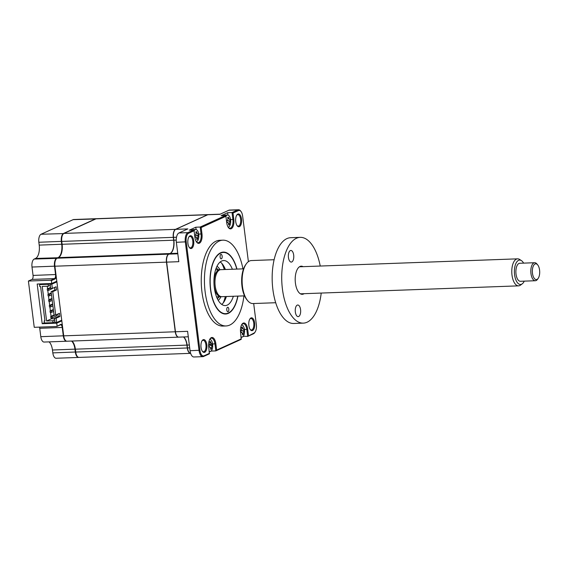 <?xml version="1.0" encoding="UTF-8"?>
<svg xmlns="http://www.w3.org/2000/svg" width="568" height="568" viewBox="0 0 568 568"><rect width="100%" height="100%" fill="white"/><g stroke="black" fill="none" stroke-linecap="round" stroke-linejoin="round"><path stroke-width="0.85" d="M66.797 341.212A6.759 3.152 -92.1 0 1 66.598 341.233A6.759 3.152 -92.1 0 1 63.304 335.865L62.246 327.488A3.38 1.576 87.9 0 0 60.598 324.804A3.38 1.576 87.9 0 0 60.307 324.875L56.757 326.493L34.243 327.317L28.4 281.039L31.95 279.421L54.464 278.597L54.918 279.023L51.361 280.642L50.907 280.216L54.464 278.597A3.38 1.576 87.9 0 0 55.565 274.6L54.507 266.229A6.759 3.152 -92.1 0 1 56.715 258.227L58.035 257.631A11.261 5.247 87.9 0 0 61.72 244.297L61.358 241.435A6.759 3.152 -92.1 0 1 63.566 233.441L95.63 218.843A6.759 3.152 -92.1 0 1 96.219 218.701A6.759 3.152 -92.1 0 1 96.418 218.708M54.918 279.023A3.827 1.782 87.9 0 0 56.189 276.346M66.598 341.233L44.084 342.057A6.759 3.152 -92.1 0 1 40.797 336.689L39.739 328.311A3.38 1.576 87.9 0 0 39.469 327.125M78.817 357.414A6.759 3.152 -92.1 0 1 78.618 357.435L56.111 358.252A6.759 3.152 -92.1 0 1 52.824 352.884L52.462 350.023A11.261 5.247 87.9 0 0 49.033 341.872M78.618 357.435A6.759 3.152 -92.1 0 1 75.331 352.061L74.969 349.199A11.261 5.247 87.9 0 0 71.547 341.056M62.423 325.712A3.827 1.782 87.9 0 0 60.648 324.42L56.757 326.493M61.813 320.863L56.736 323.178L42.195 323.703L37.183 284.036L51.723 283.51L56.8 281.195M42.195 323.703L44.375 322.716M56.736 323.178L57.098 326.039M51.361 280.642L51.723 283.51M28.4 281.039L50.907 280.216M31.95 279.421A3.38 1.576 87.9 0 0 33.058 275.423L32 267.045A6.759 3.152 -92.1 0 1 34.208 259.051L35.528 258.447A11.261 5.247 87.9 0 0 39.206 245.12L38.844 242.259A6.759 3.152 -92.1 0 1 41.052 234.257L73.116 219.66A6.759 3.152 -92.1 0 1 73.705 219.518L96.219 218.701M236.955 269.083A30.977 14.434 87.9 0 0 223.338 252.107A30.977 14.434 87.9 0 0 210.515 289.417A30.977 14.434 87.9 0 0 225.602 314.019A30.977 14.434 87.9 0 0 237.942 296.098M242.941 268.863A42.919 19.994 87.9 0 0 222.904 240.179L219.717 240.292A42.919 19.994 87.9 0 0 201.952 291.98A42.919 19.994 87.9 0 0 222.848 326.067L226.036 325.954A42.919 19.994 87.9 0 0 243.928 295.878M222.904 240.179A42.919 19.994 87.9 0 0 205.14 291.86A42.919 19.994 87.9 0 0 226.036 325.954M193.695 240.811A6.418 2.989 87.9 0 0 189.03 236.728A6.418 2.989 87.9 0 0 187.916 243.445A6.418 2.989 87.9 0 0 189.428 247.634A6.418 2.989 87.9 0 0 192.694 247.35A6.418 2.989 87.9 0 0 193.695 240.811M189.201 247.328A5.744 2.677 87.9 0 0 190.415 247.889A5.744 2.677 87.9 0 0 192.793 240.967A5.744 2.677 87.9 0 0 189.996 236.409A5.744 2.677 87.9 0 0 188.824 237.055M250.154 329.44A5.744 2.677 87.9 0 0 251.368 330.001A5.744 2.677 87.9 0 0 253.747 323.078A5.744 2.677 87.9 0 0 250.949 318.513A5.744 2.677 87.9 0 0 249.785 319.159M254.649 322.915A6.418 2.989 87.9 0 0 249.984 318.84A6.418 2.989 87.9 0 0 248.869 325.549A6.418 2.989 87.9 0 0 250.381 329.745A6.418 2.989 87.9 0 0 253.647 329.461A6.418 2.989 87.9 0 0 254.649 322.915M202.329 351.216A5.744 2.677 87.9 0 0 203.543 351.769A5.744 2.677 87.9 0 0 205.921 344.854A5.744 2.677 87.9 0 0 203.124 340.289A5.744 2.677 87.9 0 0 201.952 340.935M206.823 344.691A6.418 2.989 87.9 0 0 202.151 340.615A6.418 2.989 87.9 0 0 201.036 347.325A6.418 2.989 87.9 0 0 202.556 351.521A6.418 2.989 87.9 0 0 205.815 351.23A6.418 2.989 87.9 0 0 206.823 344.691M237.034 225.553A5.744 2.677 87.9 0 0 238.248 226.114A5.744 2.677 87.9 0 0 240.626 219.191A5.744 2.677 87.9 0 0 237.829 214.633A5.744 2.677 87.9 0 0 236.657 215.279M241.528 219.035A6.418 2.989 87.9 0 0 236.863 214.952A6.418 2.989 87.9 0 0 235.741 221.669A6.418 2.989 87.9 0 0 237.261 225.865A6.418 2.989 87.9 0 0 240.527 225.574A6.418 2.989 87.9 0 0 241.528 219.035M220.221 214.171L208.364 214.605A6.759 3.152 87.9 0 0 207.781 214.747L175.711 229.344A6.759 3.152 87.9 0 0 173.503 237.339L173.865 240.207A11.261 5.247 -92.1 0 1 171.905 251.986A11.261 5.247 -92.1 0 1 170.187 253.534L168.866 254.137A6.759 3.152 87.9 0 0 166.658 262.132L175.455 331.769A6.759 3.152 87.9 0 0 178.742 337.136L188.299 336.788M175.711 229.344L187.866 228.904L178.934 232.965A7.888 3.671 87.9 0 0 176.357 242.295L178.806 261.692L166.658 262.132L175.455 331.769L187.603 331.329L190.06 350.719A7.888 3.671 87.9 0 0 193.894 356.981L202.861 356.654A7.888 3.671 -92.1 0 1 199.02 350.392L185.324 241.968A7.888 3.671 -92.1 0 1 187.901 232.639L193.695 230.004L189.314 230.161L195.804 227.207L200.192 227.044L225.531 215.506L221.151 215.67L227.647 212.709L232.028 212.553L237.822 209.911A7.888 3.671 -92.1 0 1 238.51 209.748A7.888 3.671 -92.1 0 1 240.484 210.856L240.939 211.417A7.207 3.358 -92.1 0 1 242.642 216.124L248.394 261.663M209.386 351.997L211.41 350.74M253.683 303.525L256.338 324.548A7.207 3.358 -92.1 0 1 255.082 332.088L254.67 332.678A7.888 3.671 -92.1 0 1 253.47 333.764L247.676 336.398L243.253 336.249M243.296 336.561L241.222 337.506M255.082 332.088A7.207 3.358 -92.1 0 1 253.981 333.082L247.676 336.398L246.789 329.404A7.207 3.358 87.9 0 0 243.281 323.682A7.207 3.358 87.9 0 0 241.762 324.548M176.229 240.122L173.772 240.172A11.488 5.353 -92.1 0 1 171.834 252.085M238.51 209.748L229.543 210.075A7.888 3.671 87.9 0 0 228.861 210.238L219.93 214.306L207.781 214.747M183.691 336.959A11.261 5.247 -92.1 0 1 184.458 337.747A11.261 5.247 -92.1 0 1 187.12 345.103L187.483 347.971A6.759 3.152 87.9 0 0 189.08 352.387A6.759 3.152 87.9 0 0 190.628 353.339A6.759 3.152 -92.1 0 1 190.571 353.346A6.759 3.152 -92.1 0 1 187.284 347.978L186.922 345.11A11.261 5.247 87.9 0 0 183.492 336.966M184.38 337.655A11.488 5.353 -92.1 0 1 187.021 345.067L189.336 345.024M189.002 352.288A6.532 3.046 87.9 0 1 188.924 352.203A6.532 3.046 87.9 0 1 187.383 347.928L189.698 347.893M227.938 215.045L227.647 212.709M228.35 227.47A7.207 3.358 87.9 0 0 229.926 228.229A7.207 3.358 87.9 0 0 232.916 219.546L232.028 212.553L233.015 213.05L238.503 210.55A7.207 3.358 -92.1 0 1 240.939 211.417M196.102 229.536L195.804 227.207M196.507 241.968A7.207 3.358 87.9 0 0 198.09 242.728A7.207 3.358 87.9 0 0 201.072 234.044L200.192 227.044L201.171 227.548L225.915 216.287L226.71 222.62A7.888 3.671 87.9 0 0 228.577 227.775A7.888 3.671 87.9 0 0 232.582 227.42A7.888 3.671 87.9 0 0 233.817 219.39L233.015 213.05M248.493 335.581L247.691 329.241A7.888 3.671 87.9 0 0 241.961 324.236A7.888 3.671 87.9 0 0 240.591 332.479L241.18 339.359L215.833 350.896L214.952 343.903A7.207 3.358 87.9 0 0 211.438 338.173A7.207 3.358 87.9 0 0 209.919 339.046M241.393 338.812L216.649 350.073L215.854 343.739A7.888 3.671 87.9 0 0 210.124 338.727A7.888 3.671 87.9 0 0 208.747 346.97L209.344 353.85L203.55 356.491A7.888 3.671 -92.1 0 1 202.861 356.654M209.549 353.31L204.061 355.809A7.207 3.358 -92.1 0 1 199.922 350.236L186.226 241.812A7.207 3.358 -92.1 0 1 188.583 233.278L194.071 230.778L194.874 237.119A7.888 3.671 87.9 0 0 196.734 242.266A7.888 3.671 87.9 0 0 200.738 241.911A7.888 3.671 87.9 0 0 201.974 233.881L201.171 227.548M193.695 230.004L194.071 230.778M225.531 215.506L225.915 216.287M211.452 351.059L215.833 350.896L216.649 350.073M222.145 256.154A2.251 1.051 87.9 0 0 221.044 254.365A2.251 1.051 87.9 0 0 220.114 257.084A2.251 1.051 87.9 0 0 221.208 258.873A2.251 1.051 87.9 0 0 222.145 256.154M228.826 309.049A2.251 1.051 87.9 0 0 227.725 307.26A2.251 1.051 87.9 0 0 226.795 309.972A2.251 1.051 87.9 0 0 227.889 311.761A2.251 1.051 87.9 0 0 228.826 309.049M236.778 269.09A30.636 14.278 87.9 0 0 231.034 256.757A30.636 14.278 87.9 0 0 215.457 258.142A30.636 14.278 87.9 0 0 210.671 289.346A30.636 14.278 87.9 0 0 232.93 308.822A30.636 14.278 87.9 0 0 237.765 296.106M233.356 296.262A22.528 10.494 -92.1 0 1 225.29 305.577A22.528 10.494 -92.1 0 1 214.321 287.685A22.528 10.494 -92.1 0 1 223.65 260.549A22.528 10.494 -92.1 0 1 232.369 269.246M220.206 261.954A22.528 10.494 -92.1 0 1 225.397 269.502M226.383 296.517A22.528 10.494 -92.1 0 1 221.761 304.427M209.031 346.132L208.697 345.415A15.393 0.49 -21.3 0 0 209.478 345.081L210.025 343.079A15.393 10.877 -106.9 0 0 209.677 341.851L210.409 341.517A15.393 14.832 45.2 0 1 210.82 342.717L211.793 344.023A15.393 0.49 -21.3 0 0 212.134 343.853L212.333 345.422A15.393 4.445 -172.5 0 1 212.006 345.749L211.452 347.744A15.393 14.832 45.2 0 1 211.353 348.993L210.621 349.327A15.393 10.877 -106.9 0 0 210.664 348.106L209.691 346.799A15.393 4.445 -172.5 0 1 208.896 346.991L209.031 346.132M209.677 341.851L210.174 342L209.769 342.149M211.772 344.038L209.862 344.74L211.793 344.023M209.301 351.315A6.085 2.833 87.9 0 0 210.089 351.521A6.085 2.833 87.9 0 0 210.621 351.393A6.085 2.833 87.9 0 0 212.609 344.201A6.085 2.833 87.9 0 0 209.741 339.366M209.5 345.067L212.006 345.749M210.65 347.815L211.452 347.744M209.23 344.968L212.333 345.422M209.017 346.615L209.691 346.799M209.954 342.795L210.82 342.717M53.357 309.482L50.02 311.001L50.197 312.414L51.475 312.364L51.297 310.959L53.42 309.986M50.02 311.001L51.297 310.959M51.475 312.364L53.598 311.399M51.965 298.463L48.628 299.982L48.805 301.395L50.083 301.345L49.906 299.939L52.029 298.974M48.628 299.982L49.906 299.939M50.083 301.345L52.206 300.38M50.573 287.444L47.236 288.963L47.414 290.376L48.692 290.326L48.514 288.92L50.637 287.955M47.236 288.963L48.514 288.92M48.692 290.326L53.236 288.061M51.269 292.953L47.932 294.472L48.11 295.885L49.388 295.836L49.21 294.43L51.333 293.464M47.932 294.472L49.21 294.43M49.388 295.836L51.51 294.87M52.661 303.972L49.324 305.492L49.501 306.905L50.779 306.855L50.602 305.449L52.725 304.476M49.324 305.492L50.602 305.449M50.779 306.855L52.902 305.889M54.052 314.991L50.715 316.511L50.893 317.924L52.171 317.874L51.993 316.468L55.117 315.041M50.715 316.511L51.993 316.468M52.171 317.874L56.736 315.801L56.587 314.622M48.45 284.178L50.438 284.099M54.521 318.712L51.376 318.825L51.262 317.91M51.063 316.355L50.566 312.4M50.367 310.845L49.87 306.89M49.672 305.335L49.175 301.381M48.976 299.826L48.472 295.871M48.28 294.316L47.776 290.362M47.584 288.807L47.258 286.215M50.303 285.313L48.408 286.173L42.238 286.4L46.604 320.998L51.376 318.825M178.643 337.144A6.759 3.152 -92.1 0 1 178.544 337.151L66.996 341.219A6.759 3.152 -92.1 0 1 63.701 335.851L61.727 320.203L56.651 322.51L56.111 318.215L59.867 316.504L59.462 313.309L55.707 315.02L52.753 291.661L56.509 289.95L56.104 286.755L52.355 288.466L50.708 288.523L50.169 284.227L53.285 282.8M52.355 288.466L51.809 284.17L56.885 281.856L54.904 266.214A6.759 3.152 -92.1 0 1 57.112 258.213L58.433 257.616A11.261 5.247 87.9 0 0 62.118 244.283L61.756 241.421A6.759 3.152 -92.1 0 1 63.964 233.427L96.027 218.829A6.759 3.152 -92.1 0 1 96.617 218.687L208.165 214.612A6.759 3.152 -92.1 0 1 208.264 214.612M50.169 284.227L51.809 284.17M178.544 337.151A6.759 3.152 -92.1 0 1 175.256 331.776L166.459 262.139A6.759 3.152 -92.1 0 1 168.668 254.144L169.988 253.541A11.261 5.247 87.9 0 0 173.666 240.214L173.304 237.353A6.759 3.152 -92.1 0 1 175.512 229.351L207.576 214.754A6.759 3.152 -92.1 0 1 208.165 214.612M190.571 353.346L79.023 357.414A6.759 3.152 -92.1 0 1 75.729 352.046L75.367 349.185A11.261 5.247 87.9 0 0 71.944 341.034M61.727 320.203L56.885 281.856M44.907 320.629L44.155 320.977L44.95 320.948L40.605 286.57L39.81 286.599L39.561 284.618L41.145 283.894M44.155 320.977L44.403 322.958L53.016 322.645L52.781 320.771L54.677 319.912M54.911 321.786L53.016 322.645M56.651 322.51L55.011 322.574L54.464 318.279L58.22 316.568L57.9 314.019M56.111 318.215L54.464 318.279M59.867 316.504L58.22 316.568M55.707 315.02L54.066 315.084L51.113 291.718L54.869 290.014L54.542 287.465M52.753 291.661L51.113 291.718M56.509 289.95L54.869 290.014M46.604 320.998L52.781 320.771M49.757 283.581L48.173 284.298L48.408 286.173M48.173 284.298L39.561 284.618M240.875 331.641L240.534 330.924A15.393 0.49 -21.3 0 0 241.315 330.583L241.869 328.588A15.393 10.877 -106.9 0 0 241.521 327.353L242.245 327.026A15.393 14.832 45.2 0 1 242.664 328.226L243.629 329.532A15.393 0.49 -21.3 0 0 243.977 329.355L244.176 330.931A15.393 4.445 -172.5 0 1 243.849 331.25L243.296 333.253A15.393 14.832 45.2 0 1 243.189 334.495L242.465 334.829A15.393 10.877 -106.9 0 0 242.5 333.608L241.535 332.301A15.393 4.445 -172.5 0 1 240.733 332.5L240.875 331.641M241.521 327.353L242.011 327.509L241.613 327.658M241.137 336.817A6.085 2.833 87.9 0 0 241.932 337.03A6.085 2.833 87.9 0 0 242.465 336.902A6.085 2.833 87.9 0 0 244.453 329.703A6.085 2.833 87.9 0 0 241.585 324.868M240.853 332.124L241.869 332.301L240.875 332.017M241.798 328.304L242.664 328.226M241.343 330.576L243.849 331.25M242.486 333.324L243.296 333.253M241.066 330.469L244.176 330.931M196.308 241.663A6.085 2.833 87.9 0 0 196.741 241.535A6.085 2.833 87.9 0 0 198.729 234.343A6.085 2.833 87.9 0 0 195.768 229.507A6.085 2.833 87.9 0 0 195.243 229.635A6.085 2.833 87.9 0 0 194.079 230.849M197.472 239.135L196.748 239.469A15.393 10.877 -106.9 0 0 196.784 238.248L195.818 236.941A15.393 4.445 -172.5 0 1 195.016 237.133L194.817 235.557A15.393 0.49 -21.3 0 0 195.598 235.223L196.152 233.221A15.393 10.877 -106.9 0 0 195.804 231.992L196.528 231.659A15.393 14.832 45.2 0 1 196.94 232.866L197.912 234.172A15.393 0.49 -21.3 0 0 198.26 233.995L198.459 235.571A15.393 4.445 -172.5 0 1 198.125 235.89L197.579 237.886A15.393 14.832 45.2 0 1 197.472 239.135L196.776 238.809M195.768 229.507L193.219 229.6A6.085 2.833 87.9 0 0 192.694 229.728A6.085 2.833 87.9 0 0 192.204 230.054M195.151 236.657L196.145 236.941L195.136 236.757M196.081 232.944L196.94 232.866M196.769 237.964L197.579 237.886M195.349 235.109L198.459 235.571M228.144 227.164A6.085 2.833 87.9 0 0 228.584 227.044A6.085 2.833 87.9 0 0 230.572 219.844A6.085 2.833 87.9 0 0 227.612 215.016A6.085 2.833 87.9 0 0 227.079 215.144A6.085 2.833 87.9 0 0 225.922 216.358M226.98 222.266L227.654 222.45A15.393 4.445 -172.5 0 1 226.859 222.642L226.66 221.066A15.393 0.49 -21.3 0 0 227.441 220.725L227.988 218.73A15.393 10.877 -106.9 0 0 227.64 217.494L228.371 217.168A15.393 14.832 45.2 0 1 228.783 218.368L229.749 219.674A15.393 0.49 -21.3 0 0 230.097 219.496L230.296 221.073A15.393 4.445 -172.5 0 1 229.969 221.392L229.415 223.394A15.393 14.832 45.2 0 1 229.316 224.644L228.62 224.31M227.612 215.016L225.063 215.109A6.085 2.833 87.9 0 0 224.53 215.236A6.085 2.833 87.9 0 0 224.048 215.563M229.316 224.644L228.584 224.971A15.393 10.877 -106.9 0 0 228.627 223.756L227.988 222.443L226.994 222.159M227.917 218.446L228.783 218.368M227.463 220.718L229.969 221.392M228.613 223.465L229.415 223.394M227.193 220.611L230.296 221.073M221.279 296.666A13.518 6.298 -92.1 0 1 220.782 296.723A13.518 6.298 -92.1 0 1 214.065 284.724A13.518 6.298 -92.1 0 1 218.616 269.992A13.518 6.298 -92.1 0 1 219.795 269.708A13.518 6.298 -92.1 0 1 220.292 269.729M216.997 266.264A18.02 8.399 -92.1 0 1 219.965 269.708M220.952 296.716A18.02 8.399 -92.1 0 1 218.24 300.358M223.181 302.978A27.037 12.595 87.9 0 0 225.304 296.56M224.317 269.544A27.037 12.595 87.9 0 0 221.733 263.296M523.597 263.126A12.219 5.694 87.9 0 0 521.389 260.584A12.219 5.694 87.9 0 0 514.537 274.408A12.219 5.694 87.9 0 0 522.24 283.844A12.219 5.694 87.9 0 0 524.25 281.139M522.24 283.844L520.473 285.143A13.518 6.298 -92.1 0 1 518.584 285.853A13.518 6.298 -92.1 0 1 511.953 274.706A13.518 6.298 -92.1 0 1 517.597 258.838A13.518 6.298 -92.1 0 1 519.535 259.406L521.389 260.584M244.545 295.857L221.776 296.688A13.518 6.298 -92.1 0 1 215.144 285.541A13.518 6.298 -92.1 0 1 220.789 269.672L243.565 268.841M538.201 278.32L537.513 279.307A9.01 4.196 -92.1 0 1 535.354 280.734A9.01 4.196 -92.1 0 1 530.931 273.3A9.01 4.196 -92.1 0 1 534.694 262.721A9.01 4.196 -92.1 0 1 536.952 263.992L537.711 264.922A7.888 3.671 87.9 0 0 533.75 265.206A7.888 3.671 87.9 0 0 532.443 273.066A7.888 3.671 87.9 0 0 538.201 278.32A7.888 3.671 87.9 0 0 539.6 270.318A7.888 3.671 87.9 0 0 537.711 264.922M534.694 262.721L519.755 263.268A9.01 4.196 87.9 0 0 515.992 273.847A9.01 4.196 87.9 0 0 520.416 281.281L535.354 280.734M298.676 316.504A5.815 2.705 -92.1 0 1 298.164 316.624A5.815 2.705 -92.1 0 1 295.282 311.463A5.815 2.705 -92.1 0 1 297.234 305.13A5.815 2.705 -92.1 0 1 297.746 305.009A5.815 2.705 -92.1 0 1 300.628 310.171A5.815 2.705 -92.1 0 1 298.676 316.504M304.086 293.684A14.079 6.56 -92.1 0 1 303.497 294.018A14.079 6.56 -92.1 0 1 298.747 292.328A14.079 6.56 -92.1 0 1 297.873 268.408A14.079 6.56 -92.1 0 1 300.018 266.47A14.079 6.56 -92.1 0 1 303.099 266.669M291.782 261.954A5.815 2.705 -92.1 0 1 291.277 262.082A5.815 2.705 -92.1 0 1 288.388 256.921A5.815 2.705 -92.1 0 1 290.347 250.587A5.815 2.705 -92.1 0 1 290.851 250.46A5.815 2.705 -92.1 0 1 293.741 255.621A5.815 2.705 -92.1 0 1 291.782 261.954M274.124 259.725L251.375 260.556A21.513 10.025 87.9 0 0 249.501 261.01A21.513 10.025 87.9 0 0 246.214 263.971A21.513 10.025 87.9 0 0 247.549 300.522A21.513 10.025 87.9 0 0 252.945 303.553L275.693 302.723M320.231 266.044A42.919 19.994 87.9 0 0 300.195 237.353L290.631 237.701A42.919 19.994 87.9 0 0 286.897 238.61A42.919 19.994 87.9 0 0 272.455 285.377A42.919 19.994 87.9 0 0 293.762 323.476L303.326 323.128A42.919 19.994 87.9 0 0 307.061 322.226A42.919 19.994 87.9 0 0 321.218 293.06M300.195 237.353A42.919 19.994 87.9 0 0 296.453 238.262A42.919 19.994 87.9 0 0 282.012 285.029A42.919 19.994 87.9 0 0 303.326 323.128M247.549 300.522L246.796 299.592A20.391 9.5 -92.1 0 1 245.532 264.951L246.214 263.971M33.058 275.423L55.955 274.529M32 267.045L54.897 266.158M34.208 259.051L56.857 258.362M35.528 258.447L58.156 257.744M39.206 245.12L62.111 244.233M38.844 242.259L61.749 241.364M41.052 234.257L63.701 233.569M73.116 219.66L95.751 218.957M39.739 328.311L62.636 327.424M40.797 336.689L63.694 335.794M52.462 350.023L75.359 349.128M52.824 352.884L75.722 351.997M60.307 324.875L60.648 324.42M244.425 329.49L247.691 329.241M168.866 254.137L177.812 253.811M177.741 253.257L170.187 253.534M176.506 237.232L173.503 237.339M228.861 210.238L237.822 209.911L238.503 210.55M230.544 219.631L233.817 219.39M198.701 234.13L201.974 233.881M178.934 232.965L187.901 232.639L188.583 233.278M215.854 343.739L212.581 343.988M203.55 356.491L204.061 355.809M190.06 350.719L199.922 350.236M176.357 242.295L186.226 241.812M253.981 333.082L253.47 333.764M57.112 258.213L168.668 254.144M54.904 266.214L166.459 262.139M58.433 257.616L169.988 253.541M62.118 244.283L173.666 240.214M61.756 241.421L173.304 237.353M63.964 233.427L175.512 229.351M96.027 218.829L207.576 214.754M63.701 335.851L175.256 331.776M75.367 349.185L186.922 345.11M75.729 352.046L187.284 347.978M195.619 235.209L198.125 235.89M216.195 268.089A15.769 7.348 -92.1 0 1 218.197 269.764M219.184 296.78A15.769 7.348 -92.1 0 1 217.31 298.598M209.329 351.549L210.089 351.521M241.166 337.058L241.932 337.03M215.584 269.864L219.795 269.708M216.571 296.879L220.782 296.723M518.584 285.853L300.415 293.819M517.597 258.838L299.776 266.79"/></g></svg>
